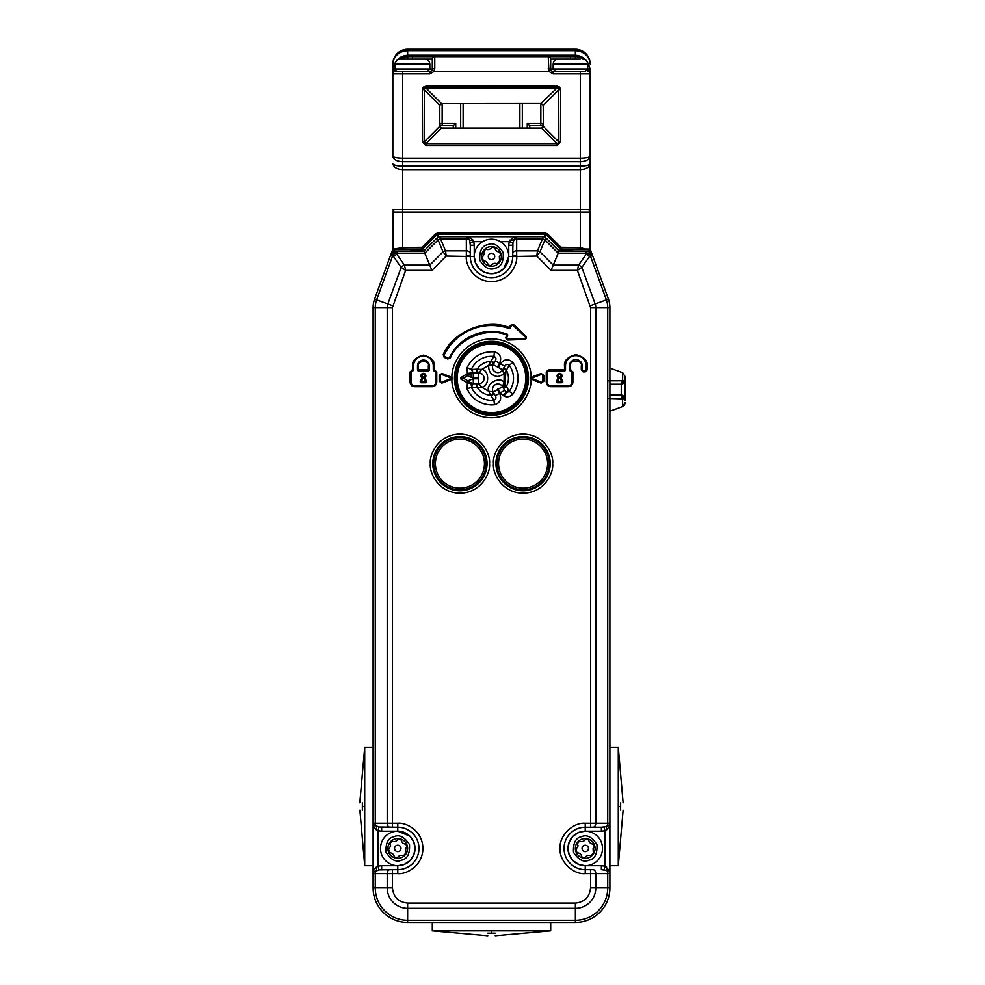 <?xml version="1.0" encoding="UTF-8"?>
<svg xmlns="http://www.w3.org/2000/svg" width="985" height="985" viewBox="0 0 985 985"><rect width="100%" height="100%" fill="white"/><g stroke="black" fill="none" stroke-linecap="round" stroke-linejoin="round"><path stroke-width="1.48" d="M550.701 922.452L550.701 930.837L432.304 930.837L487.809 935.75M487.809 933.189C487.809 936.612 487.809 936.612 487.809 933.189L495.209 933.189C495.209 936.612 495.209 936.612 495.209 933.189M392.424 832.029A17.262 17.262 0 0 1 415.042 848.454A17.262 17.262 0 0 1 403.111 864.867A17.262 17.262 0 0 1 380.505 848.454A17.262 17.262 0 0 1 392.424 832.029A17.262 17.262 0 0 0 380.505 848.454A17.262 17.262 0 0 0 403.111 864.867M405.918 854.007A9.862 9.862 0 0 0 407.482 846.669L405.623 848.454L405.918 854.007A9.862 9.862 0 0 1 394.456 857.738A4.937 4.937 0 0 0 394.456 857.615L394.456 857.738A9.862 9.862 0 0 1 398.506 838.604A9.862 9.862 0 0 1 407.482 846.669M405.488 853.33A9.124 9.124 0 0 1 403.444 855.608M397.398 857.566A9.124 9.124 0 0 1 394.406 856.938M389.691 852.69A9.124 9.124 0 0 1 388.743 849.784M394.566 848.454A3.201 3.201 0 0 1 397.768 845.241A3.201 3.201 0 0 1 400.981 848.454A3.201 3.201 0 0 1 397.768 851.656A3.201 3.201 0 0 1 394.566 848.454M389.617 842.889L390.639 845.893L388.065 850.227M397.029 858.292C398.703 855.374 401.08 854.598 404.158 855.965M398.506 838.604C396.832 841.522 394.456 842.298 391.377 840.931M405.857 844.207A9.124 9.124 0 0 1 406.805 847.112M398.137 839.331A9.124 9.124 0 0 1 401.129 839.959M390.06 843.566A9.124 9.124 0 0 1 392.104 841.301M406.657 844.17C403.296 844.182 401.449 842.507 401.092 839.158M388.878 852.727C392.178 852.702 394.037 854.327 394.456 857.615M490.85 361.187A2.462 2.278 27.9 0 1 493.128 364.647L497.487 366.949L499.592 363.317C501.968 357.555 500.257 353.726 494.458 351.83C481.936 351.189 472.812 356.459 467.099 367.627L467.382 373.783L461.042 377.452A0.985 0.985 0 0 0 461.042 379.163L467.382 382.82L467.099 388.989L471.347 387.13A22.002 22.002 0 0 0 493.941 400.169L494.458 404.786C500.257 402.877 501.968 399.048 499.592 393.298L495.32 395.761L493.128 391.956A5.43 5.43 0 0 1 495.209 384.716A5.43 5.43 0 0 1 502.51 386.526L502.621 386.699A5.43 5.43 0 0 0 502.51 386.526L504.098 382.365L509.22 391.353A22.002 22.002 0 0 0 509.22 365.25C507.398 363.921 505.896 364.253 504.714 366.272L502.51 370.077A5.43 5.43 0 0 1 497.917 372.625A5.43 5.43 0 0 1 493.128 364.647L488.72 365.361L491.01 360.929A2.462 2.265 30 0 1 493.214 364.487A5.43 5.43 0 0 0 493.165 364.573M502.559 369.991A5.43 5.43 0 0 0 502.621 369.904L497.487 366.949M474.364 407.999L472.295 408.479A35.768 35.768 0 0 0 491.503 414.069M457.212 378.302A34.29 34.29 0 0 1 491.503 344.011A34.29 34.29 0 0 1 525.793 378.302A34.29 34.29 0 0 1 491.503 412.592A34.29 34.29 0 0 1 457.212 378.302M527.27 378.302A35.768 35.768 0 0 0 491.503 342.534A35.768 35.768 0 0 0 455.735 378.302A35.768 35.768 0 0 0 491.503 414.069A35.768 35.768 0 0 0 527.27 378.302M467.099 367.627L471.347 369.486L476.703 369.19A2.462 2.265 90 0 0 478.673 372.872L478.87 372.884A5.43 5.43 0 0 1 484.103 378.302A5.43 5.43 0 0 1 478.87 383.731L478.673 383.731A2.462 2.265 90 0 0 476.703 387.413L471.347 387.13L473.132 383.928L467.382 382.82M468.109 383.239A1.97 0.837 -60 0 0 469.636 382.242L467.85 380.801L466.853 382.512L468.109 383.239L473.132 383.928M494.458 351.83L493.941 356.435A22.002 22.002 0 0 0 471.347 369.486L473.132 372.675L467.382 373.783M473.132 372.675L468.183 373.327M499.592 363.317L495.32 360.842C496.477 358.823 496.009 357.346 493.941 356.435L491.01 360.929M499.592 393.298L497.487 389.654L497.917 388.915L500.442 392.806C504.234 397.731 508.408 398.162 512.951 394.098C519.772 383.571 519.772 373.032 512.951 362.505C508.408 358.442 504.234 358.872 500.442 363.81L504.714 366.272M512.951 362.505L509.22 365.25L504.098 374.238L504.098 382.365C499.543 375.814 485.334 384.015 488.72 391.254L492.832 391.895A2.462 2.007 123.5 0 1 490.629 395.231L488.72 391.254L481.677 387.179L476.703 387.413M512.951 394.098L509.22 391.353C507.398 392.683 505.896 392.35 504.714 390.331L500.442 392.806M476.999 387.425A2.462 2.278 -92.1 0 1 478.87 383.731L479.067 383.953A2.462 2.007 -63.5 0 0 477.282 387.524A16.954 16.954 0 0 0 490.629 395.231L493.941 400.169C496.009 399.257 496.477 397.792 495.32 395.761M461.042 379.163L463.504 378.302L467.85 380.801L473.292 378.794L473.292 383.731L469.636 382.242M461.042 377.452L463.504 378.302L469.636 374.362A1.97 0.837 -120 0 0 468.109 373.364M469.636 374.362L473.292 372.872L473.292 377.809L467.85 375.802L466.853 374.091M476.703 369.19L481.677 369.424L479.067 372.65A2.462 2.007 -116.5 0 1 477.282 369.079A16.954 16.954 0 0 1 490.629 361.372A2.462 2.007 56.5 0 1 492.832 364.709M493.165 392.042A5.43 5.43 0 0 0 493.214 392.129A2.462 2.265 -30 0 1 491.01 395.675M490.85 395.428A2.462 2.278 -27.9 0 0 493.128 391.956A5.43 5.43 0 0 1 495.209 384.716A5.43 5.43 0 0 1 502.51 386.526A2.462 2.278 147.9 0 0 506.659 386.305M476.999 369.178A2.462 2.278 92.1 0 0 478.87 372.884A5.43 5.43 0 0 1 484.103 378.302A5.43 5.43 0 0 1 478.673 383.731L473.292 383.731M478.87 383.731A5.43 5.43 0 0 1 478.673 383.731L478.673 372.872L473.292 372.872M498.348 389.161L502.621 386.699A2.462 2.265 -30 0 0 506.795 386.563M506.659 370.298A2.462 2.278 -147.9 0 0 502.51 370.077L502.621 370.36A2.462 2.007 3.5 0 1 506.598 370.606A16.954 16.954 0 0 1 506.598 386.009A2.462 2.007 176.5 0 1 502.621 386.243M506.795 370.04A2.462 2.265 -150 0 0 502.621 369.904M502.621 386.699L504.714 390.331M491.503 342.534A35.768 35.768 0 0 0 472.295 348.124A35.768 35.768 0 0 1 491.503 342.534M479.067 383.953L481.677 387.179C489.631 386.502 489.631 370.101 481.677 369.424L488.72 365.361C488.363 371.911 491.416 375.642 497.917 376.565L504.098 374.238L502.621 370.36M493.214 364.487L495.32 360.842L493.214 364.487M394.579 64.481L392.843 71.449C393.84 61.476 398.777 56.059 407.642 55.209L407.642 50.691C398.777 51.405 393.84 55.849 392.843 64.05L392.843 156.159C393.483 157.415 396.77 158.093 402.705 158.203L402.705 73.912L392.843 73.912A2.462 2.462 0 0 1 395.305 71.449A2.462 2.462 0 0 0 392.843 73.912A2.462 2.462 0 0 1 395.305 71.449L395.305 70.218A2.462 1.231 180 0 0 392.843 71.449L393.138 68.494A14.8 14.8 0 0 1 395.391 63.139A14.8 14.8 0 0 0 393.138 68.494L395.305 68.938M399.331 59.198A14.8 14.8 0 0 1 407.642 56.65L399.331 59.198A14.8 14.8 0 0 1 407.642 56.65L434.767 56.65L407.642 56.65L407.642 55.209L575.375 55.209C584.228 56.059 589.165 61.476 590.175 71.449L590.175 209.583L590.175 71.449L589.325 66.5M392.843 64.05C393.84 54.963 398.777 50.026 407.642 49.25A14.8 14.8 0 0 0 392.843 64.05A14.8 14.8 0 0 1 407.642 49.25L407.642 50.691L575.375 50.691L575.375 56.65L548.239 56.65L570.438 56.65L570.438 59.112M392.843 209.583L590.175 209.583M583.76 71.449L553.176 71.449A2.462 2.462 0 0 1 551.034 70.218L548.904 71.449L553.176 73.912L580.3 73.912L580.3 158.203C586.235 158.093 589.523 157.415 590.175 156.159C589.523 159.558 586.235 161.392 580.3 161.7L580.3 166.206C586.21 166.071 589.498 165.184 590.175 163.559C589.498 167.327 586.21 169.371 580.3 169.691L580.3 212.046L392.843 212.046L393.126 250.498L394.148 249.045L402.705 247.567L402.705 169.691C396.795 169.371 393.507 167.327 392.843 163.559C393.507 165.184 396.795 166.071 402.705 166.206L402.705 161.7C396.77 161.392 393.483 159.558 392.843 156.159M402.705 71.449L402.705 73.912L429.842 73.912L434.114 71.449L548.904 71.449L548.239 56.65L434.767 56.65L434.767 68.494L434.114 71.449L431.972 70.218A2.462 2.462 0 0 1 429.842 71.449L395.305 71.449M395.305 70.218L395.551 68.987M575.375 49.25L575.375 50.691C584.228 51.405 589.165 55.849 590.175 64.05L590.175 64A14.8 14.8 0 0 0 575.375 49.25C584.228 50.026 589.165 54.963 590.175 64.05A14.8 14.8 0 0 0 575.375 49.25L407.642 49.25M540.839 103.511L557.116 87.96L557.116 86.212L425.889 86.212L425.889 87.96L558.667 88.157L558.864 142L557.116 143.736L425.889 143.736L424.141 142L424.338 88.157L425.889 87.96L441.526 103.597L540.839 103.511L540.839 123.248L543.301 123.248A2.462 2.462 0 0 1 540.839 125.711L529.733 125.711L540.839 125.711L540.839 123.248L527.27 123.248L527.27 128.185M455.735 128.185L455.735 123.248L453.272 125.711L442.166 125.711L453.272 125.711L453.272 128.185M541.479 128.099L441.526 128.099L425.889 143.736L425.889 145.484L557.116 145.484L557.116 143.736L541.479 128.099L543.301 125.711L543.215 105.346L558.864 89.709L560.6 89.709L559.665 87.148L557.116 86.212M543.215 126.351L558.864 142L560.6 142L560.6 89.709M441.526 128.099L439.79 126.351L424.141 142L422.405 142L425.889 145.484M439.79 126.351L439.79 105.346L424.141 89.709L422.405 89.709L422.405 142M432.304 68.987L429.842 68.987L429.842 64.05C429.534 61.058 427.896 59.42 424.904 59.112L432.304 59.112L432.304 68.987A2.462 2.462 0 0 1 431.972 70.218L432.304 68.987L434.767 68.494M587.7 68.938L589.867 68.494A14.8 14.8 0 0 0 587.614 63.139A14.8 14.8 0 0 1 589.867 68.494L590.175 71.449A2.462 1.231 180 0 0 587.7 70.218L587.7 71.449A2.462 2.462 0 0 1 590.175 73.912L580.3 73.912L580.3 71.449M575.375 59.112L575.375 56.65A14.8 14.8 0 0 1 583.674 59.198L582.147 58.287M551.034 70.218L550.701 68.987L548.239 68.494M529.733 128.185L529.733 125.711L527.27 123.248M519.871 103.511L519.871 128.185M463.135 128.185L463.135 103.511M439.704 105.986L439.704 123.248L442.166 123.248L442.166 125.711A2.462 2.462 0 0 1 439.704 123.248A2.462 2.462 0 0 0 442.166 125.711M432.304 59.112A2.462 2.462 0 0 1 434.767 56.65A2.462 2.462 0 0 0 432.304 59.112M555.638 71.449L553.176 68.987L553.176 64.05L587.7 64.05L587.7 68.987L550.701 68.987L550.701 59.112L560.576 59.112M548.239 56.65A2.462 2.462 0 0 1 550.701 59.112A2.462 2.462 0 0 0 548.239 56.65M587.454 68.987L587.7 70.218M543.215 105.346L541.479 103.597M441.526 103.597L439.79 105.346M523.367 489.791A26.152 26.152 0 0 1 496.933 463.652A26.152 26.152 0 0 1 522.776 437.5A26.152 26.152 0 0 1 549.224 463.652A26.152 26.152 0 0 1 523.367 489.791A26.152 26.152 0 0 0 549.224 463.652A26.152 26.152 0 0 0 522.776 437.5M523.355 488.166A24.527 24.527 0 0 1 498.558 463.923A24.527 24.527 0 0 1 522.801 439.125A24.527 24.527 0 0 1 547.598 463.369A24.527 24.527 0 0 1 523.355 488.166M579.894 832.029A17.262 17.262 0 0 1 602.5 848.454A17.262 17.262 0 0 1 590.581 864.867A17.262 17.262 0 0 1 567.976 848.454A17.262 17.262 0 0 1 579.894 832.029A17.262 17.262 0 0 0 567.976 848.454L569.182 854.808M593.389 854.007A9.862 9.862 0 0 0 594.94 846.669L593.081 848.454L593.389 854.007A9.862 9.862 0 0 1 581.926 857.738A4.937 4.937 0 0 0 581.926 857.615L581.926 857.738A9.862 9.862 0 0 1 585.976 838.604A9.862 9.862 0 0 1 594.94 846.669M592.945 853.33A9.124 9.124 0 0 1 590.901 855.608M584.868 857.566A9.124 9.124 0 0 1 581.876 856.938M577.148 852.69A9.124 9.124 0 0 1 576.213 849.784M582.037 848.454A3.201 3.201 0 0 1 585.238 845.241A3.201 3.201 0 0 1 588.439 848.454A3.201 3.201 0 0 1 585.238 851.656A3.201 3.201 0 0 1 582.037 848.454M577.087 842.889L578.109 845.893L575.535 850.227M584.499 858.292C586.173 855.374 588.55 854.598 591.628 855.965M585.976 838.604C584.302 841.522 581.926 842.298 578.848 840.931M593.315 844.207A9.124 9.124 0 0 1 594.263 847.112M585.607 839.331A9.124 9.124 0 0 1 588.599 839.959M577.53 843.566A9.124 9.124 0 0 1 579.574 841.301M594.127 844.17C590.766 844.182 588.907 842.507 588.55 839.158M576.348 852.727C579.636 852.702 581.495 854.327 581.926 857.615M580.3 59.112L559.332 59.112M608.705 380.826L625.192 380.776L625.192 398.531L622.606 398.876A2.462 1.28 -72.2 0 0 622.606 395.305L625.192 398.531L625.192 400.76M622.729 372.773A2.462 1.194 -68.4 0 0 622.668 372.749L622.606 380.419A2.462 1.28 -107.8 0 1 622.606 384.002L625.192 380.776L625.192 376.701L622.606 372.724A2.462 1.194 -68.4 0 1 622.668 372.749L625.192 376.701L625.192 385.578M619.048 407.888L609.9 411.225M621.424 407.027L619.43 407.753L622.606 406.571L625.192 402.594C624.712 405.02 623.874 406.337 622.668 406.559L622.668 406.559A2.462 1.194 -111.6 0 1 622.606 406.571L622.606 398.876L608.705 398.469M622.126 372.539L609.9 368.082M622.089 398.777A2.462 0.96 -90.9 0 0 621.252 395.071L620.575 395.071A2.462 0.973 90 0 1 621.424 398.753M622.089 380.53A2.462 0.96 90.9 0 1 621.252 384.224L621.252 395.071L622.606 395.305M620.575 395.071L609.9 395.071M619.43 371.542L622.114 372.527M622.606 384.002L620.575 384.224A2.462 0.973 90 0 0 621.424 380.542M609.9 384.224L620.575 384.224M424.904 59.112L400.242 59.112C397.25 59.42 395.601 61.058 395.305 64.05L429.842 64.05M394.566 251.126L394.566 249.045L421.42 249.045A2.462 2.462 0 0 0 423.156 248.331L436.515 234.972A2.462 2.462 0 0 1 438.263 234.245L544.754 234.245A2.462 2.462 0 0 1 546.49 234.972L559.849 248.331A2.462 2.462 0 0 0 561.598 249.045L588.858 249.045L589.88 250.498L590.175 212.046A2.462 2.462 0 0 0 587.7 209.583M591.923 253.859L590.323 249.464L590.495 252.111L589.88 250.498M589.596 253.736L592.687 255.891L590.458 252.874L585.73 253.194L587.085 251.027L559.086 251.027L546.232 238.161L544.902 239.909A4.937 3.349 -157.5 0 0 542.439 238.887L542.735 236.72L440.27 236.72L440.566 238.887A4.937 3.349 157.5 0 0 438.103 239.909L436.774 238.161L423.919 251.027L395.551 251.027L393.68 252.086L392.362 256.629L390.786 254.623L374.596 299.12A24.662 24.662 0 0 0 373.106 307.554L373.106 887.916A34.537 34.537 0 0 0 407.642 922.452L575.375 922.452A34.537 34.537 0 0 0 609.9 887.916L609.9 307.554A24.662 24.662 0 0 0 608.422 299.12L592.687 255.891L590.409 255.989A4.937 3.361 -88.4 0 0 589.596 253.736L586.149 254.339L578.589 265.137A4.937 3.127 35 0 1 581.864 267.427L577.37 270.37L578.589 265.137L553.25 265.137L551.083 270.37L577.37 270.37L590.557 307.554L590.557 823.288L585.238 823.288C572.79 822.167 558.951 836.006 560.071 848.454C558.951 860.902 572.79 874.729 585.238 873.609L590.557 873.609L590.557 887.916C589.596 897.076 584.536 902.137 575.375 903.11L407.642 903.11C398.482 902.137 393.409 897.076 392.449 887.916L392.449 873.609L397.768 873.609C405.13 874.618 422.59 867.071 422.934 848.454C422.59 829.826 405.13 822.278 397.768 823.288L392.449 823.288L392.449 307.554L405.648 270.37L401.141 267.427A4.937 3.127 -35 0 1 404.416 265.137L405.648 270.37L431.935 270.37L446.242 256.063L443.053 251.852A4.937 3.349 -22.5 0 1 445.515 250.83L446.242 256.063L466.348 256.445C465.339 263.808 472.886 281.267 491.503 281.611C510.131 281.267 517.679 263.808 516.669 256.445L536.776 256.063L537.49 250.83A4.937 3.349 22.5 0 1 539.965 251.852L536.776 256.063L551.083 270.37M393.126 250.498L392.51 252.111L392.683 249.464L391.094 253.859M392.843 212.046A2.462 2.462 0 0 1 395.305 209.583A2.462 2.462 0 0 0 392.843 212.046M585.496 249.045L580.3 247.567L580.3 212.046L590.175 212.046M392.843 248.614A2.462 2.462 0 0 1 392.683 249.464A2.462 2.462 0 0 0 392.843 248.614M402.705 247.567L422.109 247.284L435.469 233.925L438.263 232.768L544.754 232.768L547.537 233.925L560.896 247.284L580.3 247.567M590.323 249.464A2.462 2.462 0 0 1 590.175 248.614A2.462 2.462 0 0 0 590.323 249.464M588.439 249.045L588.439 251.126M435.469 233.925L438.263 236.72L437.143 237.828M545.862 237.828L544.754 236.72L547.537 233.925M573.861 251.027L558.187 250.153M424.818 250.153L409.144 251.027M561.758 251.027L561.598 247.567M421.248 251.027L421.42 247.567M609.9 747.32L618.284 747.32L618.284 865.716L623.111 810.212M620.636 810.212C624.059 810.212 624.059 810.212 620.636 810.212L620.636 802.812C624.059 802.812 624.059 802.812 620.636 802.812M618.284 747.32L623.111 802.812M609.9 865.716L618.284 865.716M486.073 463.59A26.152 26.152 0 0 1 459.958 489.791A26.152 26.152 0 0 1 433.782 463.652A26.152 26.152 0 0 1 459.909 437.5A26.152 26.152 0 0 1 486.073 463.59A26.152 26.152 0 0 0 459.909 437.5A26.152 26.152 0 0 0 433.782 463.701M484.448 463.603A24.527 24.527 0 0 1 459.983 488.178A24.527 24.527 0 0 1 435.407 463.701A24.527 24.527 0 0 1 459.884 439.125A24.527 24.527 0 0 1 484.448 463.603M486.159 240.032A17.262 17.262 0 0 1 508.765 256.445A17.262 17.262 0 0 1 496.846 272.87A17.262 17.262 0 0 1 474.241 256.445A17.262 17.262 0 0 1 486.159 240.032A17.262 17.262 0 0 0 474.241 256.445L475.447 262.81M499.654 262.01A9.862 9.862 0 0 0 501.205 254.672L499.346 256.445L499.654 262.01A9.862 9.862 0 0 1 488.191 265.741A4.937 4.937 0 0 0 488.191 265.618L488.191 265.741A9.862 9.862 0 0 1 492.241 246.607A9.862 9.862 0 0 1 501.205 254.672M499.21 261.333A9.124 9.124 0 0 1 497.166 263.598M491.133 265.568A9.124 9.124 0 0 1 488.141 264.94M483.426 260.693A9.124 9.124 0 0 1 482.478 257.787M488.301 256.445A3.201 3.201 0 0 1 491.503 253.244A3.201 3.201 0 0 1 494.716 256.445A3.201 3.201 0 0 1 491.503 259.658A3.201 3.201 0 0 1 488.301 256.445M483.352 250.892L484.374 253.896L481.8 258.23M490.764 266.295C492.438 263.377 494.815 262.601 497.893 263.968M492.241 246.607C490.567 249.525 488.191 250.301 485.112 248.934M499.592 252.209A9.124 9.124 0 0 1 500.528 255.115M491.872 247.333A9.124 9.124 0 0 1 494.864 247.961M483.795 251.569A9.124 9.124 0 0 1 485.839 249.291M500.392 252.172C497.031 252.185 495.172 250.51 494.815 247.161M482.613 260.729C485.913 260.705 487.772 262.33 488.191 265.618M362.369 802.812C358.946 802.812 358.946 802.812 362.369 802.812L362.369 810.212C358.946 810.212 358.946 810.212 362.369 810.212M373.106 865.716L364.721 865.716L364.721 747.32L359.808 802.812M373.106 747.32L364.721 747.32M364.721 865.716L359.894 810.212M392.449 869.657L378.942 869.878L373.34 872.267A3.952 3.952 0 0 0 373.106 873.609L373.106 823.288A3.952 3.952 0 0 0 373.34 824.63L378.942 827.018L397.768 827.24A21.214 21.214 0 0 1 418.982 848.454A21.214 21.214 0 0 1 397.768 869.657L392.449 869.657L392.449 873.609L387.216 873.609L387.216 887.916A20.426 20.426 0 0 0 407.642 908.342L575.375 908.342A20.426 20.426 0 0 0 595.79 887.916L595.79 873.609A3.952 2.795 90 0 0 592.995 869.657L585.238 869.657A21.214 21.214 0 0 1 564.023 848.454A21.214 21.214 0 0 1 585.238 827.24L601.367 827.24L590.557 827.24L590.557 823.288L595.79 823.288L595.79 307.554L590.557 307.554M528.502 378.302A36.999 36.999 0 0 1 491.503 415.301A36.999 36.999 0 0 1 454.504 378.302A36.999 36.999 0 0 1 491.503 341.302A36.999 36.999 0 0 1 528.502 378.302M487.058 463.652A27.137 27.137 0 0 1 459.933 490.789A27.137 27.137 0 0 1 432.797 463.652A27.137 27.137 0 0 1 459.933 436.515A27.137 27.137 0 0 1 487.058 463.652M550.209 463.652A27.137 27.137 0 0 1 523.072 490.789A27.137 27.137 0 0 1 495.947 463.652A27.137 27.137 0 0 1 523.072 436.515A27.137 27.137 0 0 1 550.209 463.652M444.001 355.523A0.985 0.985 0 0 1 444.1 355.092A52.784 52.784 0 0 1 509.196 328.571L509.528 327.636L510.452 327.993L511.326 325.666A0.985 0.985 0 0 1 512.914 325.296L525.153 336.759A0.985 0.985 0 0 1 524.512 338.458L507.755 339.012A0.985 0.985 0 0 1 506.795 337.67L507.669 335.38L506.746 335.023L507.066 334.1A46.861 46.861 0 0 0 449.443 357.629A0.985 0.985 0 0 1 448.138 358.084L444.567 356.41A0.985 0.985 0 0 1 444.001 355.523M532.947 378.302A0.985 0.985 0 0 1 533.574 377.378L541.467 374.374A0.985 0.985 0 0 1 542.809 375.297L542.809 381.306A0.985 0.985 0 0 1 541.467 382.229L533.574 379.225A0.985 0.985 0 0 1 532.947 378.302M569.219 854.906L573.024 860.656M573.122 860.742L578.885 864.498M579.02 864.559L585.238 865.716L585.238 873.609M424.892 377.821L426.542 381.343A0.985 0.985 0 0 1 425.643 382.746L421.198 382.746A0.985 0.985 0 0 1 420.312 381.343L421.949 377.821A2.462 2.462 0 0 1 423.427 373.364A2.462 2.462 0 0 1 424.892 377.821L423.575 377.304L425.643 381.761L421.198 381.761L423.279 377.304L421.949 375.839C422.934 374.078 423.919 374.078 424.904 375.839L423.575 377.304M562.053 375.839A2.462 2.462 0 0 1 561.056 377.821L559.726 377.304L561.807 381.761L556.463 381.343L558.113 377.821A2.462 2.462 0 0 1 559.578 373.364A2.462 2.462 0 0 1 562.053 375.839M512.717 253.625A3.952 2.795 0 0 1 516.669 250.83L516.669 238.887L542.439 238.887L537.49 250.83L516.669 250.83L516.669 256.063L512.717 256.063L512.717 245.253L508.765 245.253L509.196 241.645L513.973 236.979L516.669 236.72A3.952 3.952 0 0 0 515.315 236.954L512.926 242.556L512.717 256.445A21.214 21.214 0 0 1 491.503 277.659A21.214 21.214 0 0 1 470.288 256.445L470.288 245.253L470.288 256.063L466.348 256.063L466.348 250.83L445.515 250.83L440.566 238.887L466.348 238.887L466.348 250.83A3.952 2.795 0 0 1 470.288 253.625M394.197 253.194L397.275 251.027L396.586 253.194A4.937 3.361 -158.4 0 0 394.197 253.194L393.581 256.629A4.937 3.127 145 0 1 396.856 254.339L404.416 265.137L429.768 265.137L424.818 253.194L438.103 239.909L443.053 251.852L429.768 265.137L431.935 270.37M432.304 385.701L414.55 385.701A3.447 3.447 0 0 1 411.09 382.254L411.09 371.887A0.985 0.985 0 0 1 412.075 370.902L412.567 370.902A0.985 0.985 0 0 0 413.552 369.917L413.552 365.964A9.862 9.862 0 0 1 423.427 356.102A9.862 9.862 0 0 1 433.289 365.964L433.289 369.917A0.985 0.985 180 0 0 434.274 370.902L434.767 370.902A0.985 0.985 0 0 1 435.752 371.887L435.752 382.254A3.447 3.447 0 0 1 432.304 385.701L432.304 386.686C434.976 386.403 436.466 384.926 436.749 382.254L436.749 371.887L434.274 369.917L434.274 365.964C434.89 360.842 431.282 357.223 423.427 355.117C415.571 357.223 411.952 360.842 412.567 365.964L412.567 369.917L410.105 371.887L410.105 382.254C410.388 384.926 411.865 386.403 414.55 386.686L432.304 386.686M440.196 381.306L440.196 375.297A0.985 0.985 0 0 1 441.539 374.374L449.431 377.378A0.985 0.985 0 0 1 449.431 379.225L441.539 382.229A0.985 0.985 0 0 1 440.196 381.306L439.212 381.306L441.883 383.153L449.776 380.148C451.376 378.917 451.376 377.686 449.776 376.455L441.883 373.45L439.212 375.297L439.212 381.306M547.254 382.254L547.254 371.887A0.985 0.985 0 0 1 548.239 370.902L564.516 370.902A0.985 0.985 0 0 0 565.501 369.917L565.501 365.964A10.355 10.355 0 0 1 575.868 355.61A10.355 10.355 0 0 1 586.223 365.964L586.223 369.917A0.985 0.985 0 0 1 585.238 370.902L583.268 370.902A0.985 0.985 0 0 1 582.283 369.917L582.283 365.964A6.415 6.415 0 0 0 575.868 359.562A6.415 6.415 0 0 0 569.453 365.964L569.453 369.917A0.985 0.985 180 0 0 570.438 370.902L570.931 370.902A0.985 0.985 0 0 1 571.916 371.887L571.916 382.254A3.447 3.447 0 0 1 568.468 385.701L550.701 385.701A3.447 3.447 0 0 1 547.254 382.254L546.269 382.254C546.552 384.926 548.029 386.403 550.701 386.686L568.468 386.686C571.14 386.403 572.617 384.926 572.901 382.254L572.901 371.887L570.438 369.917L570.438 365.964C568.505 359.525 583.218 359.525 581.285 365.964L581.285 369.917L583.268 371.887L585.238 371.887L587.208 369.917L587.208 365.964C587.86 360.608 584.068 356.829 575.868 354.625C567.655 356.829 563.876 360.608 564.516 365.964L564.516 369.917L548.239 369.917L546.269 371.887L546.269 382.254M559.086 251.027L558.187 253.194L544.902 239.909L539.965 251.852L553.25 265.137L558.187 253.194L585.73 253.194L586.149 254.339A4.937 3.127 -145 0 1 589.424 256.629L590.409 255.989L606.378 299.859L590.237 305.732M509.196 328.571A0.985 0.985 0 0 0 510.452 327.993M507.731 335.023A0.985 0.985 0 0 1 507.669 335.38A0.985 0.985 0 0 0 507.731 335.023A0.985 0.985 180 0 0 507.066 334.1M585.238 823.288L585.238 831.18L578.885 832.399M578.774 832.436L573.024 836.24M572.938 836.327L569.182 842.089M569.133 842.224L567.976 848.454A17.262 17.262 0 0 0 590.581 864.867M585.238 831.18L601.367 831.18L601.367 827.24L606.477 826.6L609.666 824.63A3.952 3.952 0 0 0 609.9 823.288L609.641 825.972L606.649 829.899L604.975 830.761L604.064 827.018M475.496 262.909L479.289 268.659M479.387 268.745L485.149 272.5M485.273 272.55L491.503 273.719M491.65 273.719L497.856 272.5M497.967 272.463L503.717 268.659M503.803 268.573L508.765 256.445L516.669 256.445M496.846 272.87A17.262 17.262 0 0 1 474.241 256.445L474.241 245.253L470.288 245.253L469.648 240.143L467.69 236.954A3.952 3.952 0 0 0 466.348 236.72L469.032 236.979L472.948 239.971L473.81 241.645L470.079 242.556M393.68 252.086A4.937 4.322 -160 0 0 390.786 254.623L390.922 254.265A4.937 4.937 0 0 1 395.551 251.027L423.919 251.027L424.818 253.194L396.586 253.194L396.856 254.339M397.768 873.609L397.768 865.716L404.121 864.498M404.232 864.461L409.982 860.656M410.068 860.57L413.823 854.808M413.872 854.684L415.042 848.454M415.042 848.307L413.823 842.089M413.786 841.99L409.982 836.24M409.895 836.154L397.768 831.18L397.768 827.24A21.214 21.214 0 0 1 418.982 848.454M601.367 831.18L604.975 830.761L604.975 866.135L609.641 870.925L609.9 873.609A3.952 3.952 0 0 0 609.666 872.267L606.477 870.309L601.367 869.657L601.367 865.716L585.238 865.716M589.424 256.629L581.864 267.427L595.149 303.946A10.552 10.552 0 0 1 595.79 307.554L607.733 307.554L607.733 823.288A3.952 2.795 -90 0 1 606.477 826.6A3.952 1.293 -106.4 0 0 606.649 829.899M609.764 872.575L609.764 824.322M590.458 252.874A4.937 4.322 -90 0 0 587.085 251.027L587.454 251.027A4.937 4.937 0 0 1 592.096 254.265M544.754 232.768L544.754 236.72L542.735 236.72A4.937 4.937 0 0 1 546.232 238.161M500.392 241.645L509.196 241.645L512.926 242.556M510.058 239.971A3.952 1.293 -163.6 0 0 513.357 240.143A3.952 2.795 180 0 1 516.669 238.887L516.669 236.72L515.315 236.954A3.952 2.795 -109.9 0 1 513.973 236.979M438.263 232.768L438.263 236.72L440.27 236.72A4.937 4.937 0 0 0 436.774 238.161M469.032 236.979A3.952 2.795 109.9 0 1 467.69 236.954L466.348 236.72L466.348 238.887A3.952 2.795 180 0 1 469.648 240.143A3.952 1.293 163.6 0 0 472.948 239.971M381.651 827.24L381.651 831.18L378.043 830.761L378.942 827.018M392.449 887.916L375.273 887.916L375.273 873.609A3.952 2.795 90 0 1 376.541 870.309A3.952 1.293 73.6 0 0 376.356 866.997L378.043 866.135L378.043 830.761L376.356 829.899A3.952 1.293 106.4 0 0 376.541 826.6A3.952 2.795 90 0 1 375.273 823.288L375.273 307.554L387.216 307.554A10.552 10.552 0 0 1 387.856 303.946L392.769 305.732M381.651 869.657L381.651 865.716L378.043 866.135L378.942 869.878M601.367 865.716L604.975 866.135L604.064 869.878M606.649 866.997A3.952 1.293 -73.6 0 0 606.477 870.309A3.952 2.795 -90 0 1 607.733 873.609L607.733 887.916L590.557 887.916M473.625 409.28L473.009 410.351M510.008 410.351L509.393 409.28M428.352 370.902L418.49 370.902A0.985 0.985 0 0 1 417.505 369.917L417.505 365.964A5.922 5.922 0 0 1 423.427 360.054A5.922 5.922 0 0 1 429.349 365.964L429.349 369.917A0.985 0.985 0 0 1 428.352 370.902L428.352 369.917L417.505 369.917A0.985 0.985 0 0 0 418.49 370.902L418.49 365.964C416.741 360.116 430.113 360.116 428.352 365.964L428.352 369.917L429.349 369.917A0.985 0.985 0 0 1 428.352 370.902M557.116 375.839A2.462 2.462 0 0 0 558.113 377.821L559.443 377.304L557.362 382.746A0.985 0.985 0 0 1 556.377 381.761A0.985 0.985 0 0 0 557.362 382.746L561.807 382.746L562.694 381.343L561.056 377.821M609.641 825.972A3.952 2.795 -160.1 0 1 609.666 824.63L609.9 823.288L595.79 823.288A3.952 2.795 90 0 1 592.995 827.24M590.557 869.657L590.557 873.609L609.9 873.609L609.666 872.267A3.952 2.795 -19.9 0 1 609.641 870.925M376.356 829.899L373.364 825.972A3.952 2.795 160.1 0 0 373.34 824.63L373.106 823.288L392.449 823.288L392.449 827.24M373.364 870.925A3.952 2.795 19.9 0 1 373.34 872.267L373.364 870.925L376.356 866.997M373.364 825.972L373.241 824.322M420.952 375.839A2.462 2.462 0 0 0 421.949 377.821L423.279 377.304M420.312 381.343L421.198 382.746A0.985 0.985 0 0 1 420.312 381.343M426.542 381.343L425.643 382.746A0.985 0.985 0 0 0 426.542 381.343M562.792 381.761A0.985 0.985 0 0 1 561.807 382.746A0.985 0.985 0 0 0 562.694 381.343A0.985 0.985 0 0 1 562.792 381.761M491.503 930.837L491.503 933.201M393.951 836.721C399.282 834.246 404.466 836.893 409.501 844.637C409.982 853.86 407.347 859.043 401.584 860.176C396.265 862.651 391.082 860.016 386.046 852.271C385.554 843.037 388.188 837.866 393.951 836.721M467.099 388.989C472.098 399.097 480.237 404.416 491.503 404.946L494.458 404.786M508.555 390.072L502.978 395.551M500.442 363.81L498.348 367.442M497.487 389.654L493.214 392.129M478.673 378.794L473.292 378.794M473.292 377.809L478.673 377.809M470.805 377.44L472.788 369.412M504.714 386.945L505.908 371.85M580.3 158.203L402.705 158.203L402.705 161.7L580.3 161.7L580.3 158.203M557.116 145.484L560.6 142M425.889 86.212L423.341 87.148L422.405 89.709M407.642 59.112L407.642 56.65M402.705 169.691L580.3 169.691L580.3 166.206L402.705 166.206L402.705 169.691M553.176 71.449L553.176 73.912M429.842 71.449L429.842 73.912M559.665 87.148L558.667 88.157M424.338 88.157L423.341 87.148M412.567 59.112L412.567 56.65M575.375 56.65A14.8 14.8 0 0 1 583.674 59.198M587.7 71.449A2.462 2.462 0 0 1 590.175 73.912M543.301 123.248A2.462 2.462 0 0 1 540.839 125.711M522.333 128.185L522.333 103.511M460.672 103.511L460.672 128.185M455.735 123.248L442.166 123.248L442.166 103.511M581.421 836.721C586.752 834.246 591.923 836.893 596.959 844.637C597.452 853.86 594.817 859.043 589.055 860.176C583.723 862.651 578.54 860.016 573.504 852.271C573.024 843.037 575.659 837.866 581.421 836.721M427.367 71.449L429.842 68.987L395.305 68.987C394.96 69.947 395.785 70.772 397.768 71.449M558.126 250.055L560.896 247.284M422.109 247.284L424.892 250.055M618.284 806.518L620.649 806.518M487.686 244.723C493.017 242.248 498.201 244.883 503.237 252.628C503.717 261.862 501.082 267.034 495.32 268.179C489.988 270.653 484.817 268.006 479.781 260.262C479.289 251.04 481.924 245.856 487.686 244.723M362.357 806.518L364.721 806.518M452.041 378.302C450.453 389.851 462.297 417.234 491.503 417.775C520.72 417.234 532.553 389.851 530.964 378.302C532.553 366.765 520.72 339.369 491.503 338.84C462.297 339.369 450.453 366.765 452.041 378.302M430.334 463.652C429.14 472.308 438.017 492.845 459.933 493.251C481.837 492.845 490.715 472.308 489.533 463.652C490.715 454.996 481.837 434.459 459.933 434.053C438.017 434.459 429.14 454.996 430.334 463.652M493.473 463.652C492.291 472.308 501.168 492.845 523.072 493.251C544.988 492.845 553.865 472.308 552.671 463.652C553.865 454.996 544.988 434.459 523.072 434.053C501.168 434.459 492.291 454.996 493.473 463.652M443.213 354.649L444.149 357.309L447.732 358.983L450.33 358.06C458.234 338.495 487.403 326.577 506.746 335.023L505.748 338.027L507.792 339.997L524.537 339.443C526.396 338.852 526.827 337.707 525.818 336.033L513.591 324.582L510.402 325.321L509.528 327.636C486.824 317.626 452.447 331.625 443.213 354.649L444.1 355.092M506.795 337.67L505.871 337.326M533.23 376.455L531.962 378.302L533.23 380.148L541.122 383.153L543.794 381.306L543.794 375.297L541.122 373.45L533.23 376.455L533.574 377.378M559.443 377.304L558.101 375.839C559.086 374.078 560.071 374.078 561.068 375.839L559.726 377.304M508.937 390.811L503.901 395.822M471.95 387.154L470.559 382.968M449.776 376.455L449.431 377.378A0.985 0.985 0 0 1 450.059 378.302M525.818 336.033L525.153 336.759A0.985 0.985 0 0 1 525.461 337.473M474.241 256.445L466.348 256.445M401.141 267.427L387.856 303.946L376.627 299.859L392.362 256.629L393.581 256.629L401.141 267.427M390.011 827.24A3.952 2.795 -90 0 1 387.216 823.288L387.216 307.554L392.449 307.554M397.768 827.24L397.768 823.288M373.106 887.916L375.273 887.916A32.37 32.37 0 0 0 407.642 920.286L407.642 903.11M575.375 922.452L575.375 903.11M414.55 385.701L414.55 386.686M411.09 382.254L410.105 382.254M411.09 371.887L410.105 371.887M412.075 370.902L412.075 369.917M412.567 370.902L412.567 369.917L413.552 369.917M413.552 365.964L412.567 365.964M433.289 365.964L434.274 365.964M433.289 369.917L434.274 369.917L434.274 370.902M434.767 370.902L434.767 369.917M435.752 371.887L436.749 371.887M435.752 382.254L436.749 382.254M440.196 375.297L439.212 375.297M441.539 374.374L441.883 373.45M449.431 379.225L449.776 380.148M441.539 382.229L441.883 383.153M444.567 356.41L444.149 357.309M447.732 358.983L448.138 358.084M511.326 325.666L510.402 325.321M512.914 325.296L513.591 324.582M524.512 338.458L524.537 339.443M507.755 339.012L507.792 339.997M449.443 357.629L450.33 358.06M533.574 379.225L533.23 380.148M541.122 383.153L541.467 382.229M541.467 374.374L541.122 373.45M542.809 375.297L543.794 375.297M542.809 381.306L543.794 381.306M547.254 371.887L546.269 371.887M548.239 370.902L548.239 369.917M564.516 370.902L564.516 369.917L565.501 369.917M565.501 365.964L564.516 365.964M586.223 365.964L587.208 365.964M586.223 369.917L587.208 369.917M585.238 370.902L585.238 371.887M583.268 370.902L583.268 371.887M582.283 369.917L581.285 369.917M582.283 365.964L581.285 365.964M569.453 365.964L570.438 365.964M569.453 369.917L570.438 369.917L570.438 370.902M570.931 370.902L570.931 369.917M571.916 371.887L572.901 371.887M571.916 382.254L572.901 382.254M568.468 385.701L568.468 386.686M550.701 385.701L550.701 386.686M373.241 872.575L373.106 873.609L387.216 873.609A3.952 2.795 -90 0 1 390.011 869.657M609.9 887.916L607.733 887.916A32.37 32.37 0 0 1 575.375 920.286L407.642 920.286L407.642 922.452M607.733 307.554L609.9 307.554A24.662 24.662 0 0 0 608.422 299.12L606.378 299.859A22.495 22.495 0 0 1 607.733 307.554M375.273 307.554A22.495 22.495 0 0 1 376.627 299.859L374.596 299.12A24.662 24.662 0 0 0 373.106 307.554L375.273 307.554M474.918 409.994L474.302 411.065M508.703 411.065L508.088 409.994M508.765 256.445L508.765 245.253M474.241 245.253L473.81 241.645L482.613 241.645M397.768 865.716L381.651 865.716M381.651 831.18L397.768 831.18M418.49 365.964L417.505 365.964A5.922 5.922 0 0 1 423.427 360.054A5.922 5.922 0 0 1 429.349 365.964L428.352 365.964M550.701 930.837L495.209 935.75M432.304 922.452L432.304 930.837M392.843 71.449L393.138 68.494M589.867 68.494L590.175 71.449M553.176 64.05C553.471 61.058 555.109 59.42 558.101 59.112M587.7 68.987L585.238 71.449M587.7 64.05C587.405 61.058 585.755 59.42 582.775 59.112M622.114 406.768L621.437 407.014M395.305 68.987L395.305 64.05M515.635 236.856L516.669 236.72M466.348 236.72L467.382 236.856"/></g></svg>
